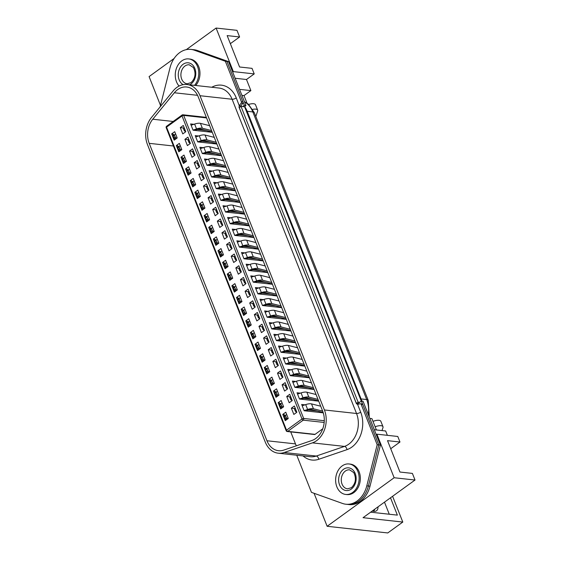<?xml version="1.0" encoding="UTF-8"?>
<svg xmlns="http://www.w3.org/2000/svg" width="561" height="561" viewBox="0 0 561 561"><rect width="100%" height="100%" fill="white"/><g stroke="black" fill="none" stroke-linecap="round" stroke-linejoin="round"><path stroke-width="0.84" d="M296.762 455.23L311.46 492.355L342.498 503.448A25.035 19.116 -83.7 0 0 345.857 504.22L347.462 504.395A25.035 19.116 -83.7 0 0 368.402 486.022L378.787 444.922L361.417 401.052L357.981 403.541L356.375 403.366L358.093 402.125L240.999 106.387L242.604 106.562L244.323 105.321L226.96 61.451L195.915 50.357A25.035 19.116 -83.7 0 0 192.563 49.585L194.169 49.761A25.035 19.116 -83.7 0 1 197.521 50.539L228.565 61.626L245.935 105.496L244.323 105.321M361.284 401.15L244.603 106.779L245.935 105.496M312.393 442.874A22.531 17.209 -83.7 0 0 324.405 409.958L199.989 95.714A22.531 17.209 -83.7 0 0 186.988 84.522A22.531 17.209 -83.7 0 0 176.813 87.439A22.531 17.209 -83.7 0 0 173.076 91.001L151.491 117.459A22.531 17.209 -83.7 0 0 147.48 144.577L265.234 441.998A22.531 17.209 -83.7 0 0 278.235 453.19A22.531 17.209 -83.7 0 0 284.147 452.517L312.393 442.874L344.51 446.409A22.531 17.209 -83.7 0 0 356.53 413.492L232.107 99.248A3.128 1.15 158.4 0 0 236.265 97.909L239.281 105.798L240.886 105.973L242.78 103.245A1.248 0.954 -83.7 0 0 242.941 101.814L226.96 61.451L228.565 61.626M345.857 504.22A25.035 19.116 -83.7 0 0 366.796 485.84L368.402 486.022A25.035 19.116 -83.7 0 1 347.462 504.395L349.068 504.57A25.035 19.116 -83.7 0 0 370.008 486.198L380.393 445.097L363.023 401.227L361.417 401.052M370.008 486.198L368.402 486.022L378.787 444.922L380.393 445.097M244.603 106.779L242.604 106.562M358.093 402.125L359.699 402.3M240.999 106.387L239.281 107.628L356.375 403.366M252.688 109.36A7.756 2.847 158.4 0 1 257.653 110.145A7.756 2.847 158.4 0 1 257.639 111.057L255.823 116.471M232.703 72.081L233.348 71.612L216.097 28.05L186.301 49.641M174.113 58.463L149.093 76.591L160.502 105.426M230.347 43.674L239.603 36.977L236.973 30.343L216.097 28.05M314.069 493.287L327.133 526.288L387.763 532.95L402.798 522.06L363.044 517.691L415.021 480.034L412.398 473.407L399.951 472.039L387.525 440.651L399.972 442.019L397.777 436.472L376.894 434.179L376.256 434.649M239.603 36.977L227.156 35.602L239.582 66.99L252.029 68.358L254.224 73.905L233.348 71.612M254.224 73.905L246.489 79.508L235.15 78.26M246.489 79.508L250.886 90.602L239.54 89.353M250.886 90.602L244.014 95.58L241.917 95.349M244.014 95.58L247.001 103.133M381.985 430.582L382.974 427.622A7.756 2.847 158.4 0 0 382.988 426.711A7.756 2.847 158.4 0 0 375.134 426.76L371.922 418.646L369.825 418.415M375.134 426.76L376.403 429.964M387.37 435.329L385.652 430.981L374.306 429.733M415.021 480.034L394.145 477.741L376.894 434.179M327.133 526.288L394.145 477.741M402.798 522.06L392.595 496.289M399.972 442.019L390.722 448.723M390.505 497.796L397.363 515.124L370.646 512.186M389.271 514.234L384.488 502.158M372.336 510.959A10.638 5.645 54.1 0 0 376.522 510.769A10.638 5.645 54.1 0 0 378.009 506.849M248.656 104.437A7.756 2.847 -21.6 0 1 255.507 104.732L257.653 110.145M372.995 421.353A7.756 2.847 -21.6 0 1 380.849 421.297L382.988 426.711M373.149 511.211L373.71 510.812A3.128 1.15 -21.6 0 0 374.608 509.437L374.573 509.339A3.128 1.15 -21.6 0 1 374.608 509.437M194.506 85.349A15.329 11.711 -83.7 0 0 198.335 69.157A15.329 11.711 -83.7 0 0 188.692 58.919A15.329 11.711 -83.7 0 0 181.764 60.904A15.329 11.711 -83.7 0 0 179.085 86.043M195.712 85.482A15.329 11.711 -83.7 0 0 199.541 69.291A15.329 11.711 -83.7 0 0 189.899 59.052L188.692 58.919M352.638 492.467A15.329 11.711 -83.7 0 0 358.998 475.882A15.329 11.711 -83.7 0 0 349.061 463.968A15.329 11.711 -83.7 0 0 342.133 465.946A15.329 11.711 -83.7 0 0 335.773 482.53A15.329 11.711 -83.7 0 0 345.709 494.444A15.329 11.711 -83.7 0 0 352.638 492.467M345.709 494.444L346.915 494.578A15.329 11.711 -83.7 0 0 353.837 492.593A15.329 11.711 -83.7 0 0 360.197 476.016A15.329 11.711 -83.7 0 0 350.267 464.101L349.061 463.968M288.263 418.492L285.254 420.666L282.772 414.39L285.78 412.209L288.263 418.492M285.17 415.512L283.894 414.516L282.772 414.39M296.853 412.265L293.845 414.446L291.362 408.17L294.371 405.989L296.853 412.265M323.262 412.84L304.139 410.736L301.657 404.46L305.009 404.832M291.362 408.17L294.791 408.541M308.199 410.021L317.393 411.031M283.635 406.802L280.626 408.976L278.144 402.7L281.152 400.526L283.635 406.802M280.542 403.822L279.266 402.826L278.144 402.7M292.225 400.575L289.217 402.756L286.734 396.48L289.742 394.299L292.225 400.575M318.711 401.157L299.511 399.046L297.028 392.77L300.38 393.142M286.734 396.48L290.163 396.851M303.578 398.331L312.765 399.341M279.006 395.112L275.998 397.293L273.516 391.01L276.524 388.836L279.006 395.112M275.914 392.132L274.638 391.136L273.516 391.01M287.597 388.885L284.588 391.066L282.106 384.79L285.114 382.609L287.597 388.885M314.083 389.467L294.89 387.356L292.4 381.08L295.752 381.452M282.106 384.79L285.535 385.169M298.95 386.641L308.136 387.651M274.378 383.422L271.37 385.603L268.887 379.327L271.896 377.146L274.378 383.422M271.286 380.442L270.009 379.446L268.887 379.327M282.968 377.202L279.96 379.376L277.478 373.1L280.486 370.919L282.968 377.202M309.455 377.784L290.261 375.674L287.772 369.39L291.124 369.762M277.478 373.1L280.907 373.479M294.322 374.951L303.508 375.961M269.75 371.733L266.741 373.914L264.259 367.637L267.267 365.456L269.75 371.733M266.657 368.759L265.381 367.757L264.259 367.637M278.34 365.513L275.332 367.686L272.849 361.41L275.858 359.236L278.34 365.513M304.826 366.095L285.633 363.984L283.144 357.708L286.496 358.072M272.849 361.41L276.278 361.789M289.693 363.262L298.88 364.271M265.122 360.043L262.113 362.224L259.631 355.947L262.639 353.767L265.122 360.043M262.036 357.069L260.753 356.067L259.631 355.947M273.712 353.823L270.704 355.997L268.221 349.72L271.229 347.547L273.712 353.823M300.198 354.405L281.005 352.294L278.515 346.018L281.867 346.382M268.221 349.72L271.65 350.099M285.065 351.572L294.252 352.581M260.493 348.36L257.485 350.534L255.003 344.258L258.011 342.077L260.493 348.36M257.408 345.38L256.125 344.384L255.003 344.258M269.084 342.133L266.082 344.314L263.593 338.031L266.601 335.857L269.084 342.133M295.57 342.715L276.377 340.604L273.887 334.328L277.239 334.693M263.593 338.031L267.022 338.409M280.437 339.882L289.623 340.899M255.865 336.67L252.864 338.844L250.374 332.568L253.383 330.394L255.865 336.67M252.78 333.69L251.496 332.694L250.374 332.568M264.455 330.443L261.454 332.624L258.965 326.348L261.973 324.167L264.455 330.443M290.942 331.025L271.748 328.914L269.259 322.638L272.611 323.01M258.965 326.348L262.394 326.719M275.809 328.199L284.995 329.209M251.237 324.98L248.235 327.154L245.746 320.878L248.754 318.704L251.237 324.98M248.151 322L246.868 321.004L245.746 320.878M259.827 318.753L256.826 320.934L254.336 314.658L257.345 312.477L259.827 318.753M286.313 319.335L267.12 317.224L264.631 310.948L267.99 311.32M254.336 314.658L257.765 315.037M271.18 316.509L280.367 317.519M246.609 313.29L243.607 315.471L241.118 309.188L244.126 307.014L246.609 313.29M243.523 310.31L242.247 309.314L241.118 309.188M255.199 307.063L252.198 309.244L249.708 302.968L252.716 300.787L255.199 307.063M281.685 307.645L262.492 305.542L260.002 299.258L263.361 299.63M249.708 302.968L253.137 303.347M266.552 304.819L275.739 305.829M241.98 301.601L238.979 303.781L236.49 297.505L239.498 295.324L241.98 301.601M238.895 298.627L237.619 297.625L236.49 297.505M250.578 295.381L247.569 297.554L245.08 291.278L248.088 289.097L250.578 295.381M277.057 295.963L257.864 293.852L255.381 287.576L258.733 287.94M245.08 291.278L248.509 291.657M261.924 293.13L271.11 294.139M237.352 289.911L234.351 292.092L231.861 285.815L234.87 283.635L237.352 289.911M234.267 286.937L232.99 285.935L231.861 285.815M245.949 283.691L242.941 285.865L240.452 279.588L243.46 277.415L245.949 283.691M272.436 284.273L253.235 282.162L250.753 275.886L254.105 276.25M240.452 279.588L243.881 279.967M257.296 281.44L266.482 282.449M232.731 278.221L229.722 280.402L227.233 274.126L230.241 271.945L232.731 278.221M229.638 275.248L228.362 274.252L227.233 274.126M241.321 272.001L238.313 274.182L235.823 267.899L238.832 265.725L241.321 272.001M267.807 272.583L248.607 270.472L246.125 264.196L249.477 264.561M235.823 267.899L239.259 268.277M252.667 269.75L261.861 270.76M228.103 266.538L225.094 268.712L222.605 262.436L225.613 260.255L228.103 266.538M225.01 263.558L223.734 262.562L222.605 262.436M236.693 260.311L233.685 262.492L231.195 256.216L234.203 254.035L236.693 260.311M263.179 260.893L243.979 258.782L241.496 252.506L244.848 252.878M231.195 256.216L234.631 256.587M248.039 258.067L257.233 259.077M223.474 254.848L220.466 257.022L217.977 250.746L220.985 248.572L223.474 254.848M220.382 251.868L219.106 250.872L217.977 250.746M232.065 248.621L229.056 250.802L226.574 244.526L229.575 242.345L232.065 248.621M258.551 249.203L239.351 247.092L236.868 240.816L240.22 241.188M226.574 244.526L230.003 244.905M243.411 246.377L252.604 247.387M218.846 243.158L215.838 245.339L213.355 239.056L216.357 236.882L218.846 243.158M215.754 240.178L214.477 239.182L213.355 239.056M227.436 236.931L224.428 239.112L221.946 232.836L224.947 230.655L227.436 236.931M253.923 237.513L234.722 235.403L232.24 229.126L235.592 229.498M221.946 232.836L225.375 233.215M238.783 234.687L247.976 235.697M214.218 231.469L211.209 233.649L208.727 227.373L211.728 225.192L214.218 231.469M211.125 228.488L209.849 227.493L208.727 227.373M222.808 225.249L219.8 227.422L217.317 221.146L220.319 218.965L222.808 225.249M249.294 225.831L230.094 223.72L227.612 217.437L230.964 217.808M217.317 221.146L220.746 221.525M234.154 222.998L243.348 224.007M209.59 219.779L206.581 221.96L204.099 215.683L207.1 213.503L209.59 219.779M206.497 216.805L205.221 215.803L204.099 215.683M218.18 213.559L215.172 215.733L212.689 209.456L215.69 207.282L218.18 213.559M244.666 214.141L225.466 212.03L222.983 205.754L226.335 206.118M212.689 209.456L216.118 209.835M229.526 211.308L238.72 212.317M204.961 208.089L201.953 210.27L199.471 203.994L202.472 201.813L204.961 208.089M201.869 205.116L200.593 204.113L199.471 203.994M213.552 201.869L210.543 204.05L208.061 197.767L211.069 195.593L213.552 201.869M240.038 202.451L220.838 200.34L218.355 194.064L221.707 194.429M208.061 197.767L211.49 198.145M224.898 199.618L234.091 200.628M200.333 196.406L197.325 198.58L194.842 192.304L197.844 190.123L200.333 196.406M197.241 193.426L195.964 192.43L194.842 192.304M208.923 190.179L205.915 192.36L203.433 186.084L206.441 183.903L208.923 190.179M235.41 190.761L216.209 188.65L213.727 182.374L217.079 182.746M203.433 186.084L206.862 186.455M220.27 187.935L229.463 188.945M195.705 184.716L192.696 186.89L190.214 180.614L193.222 178.44L195.705 184.716M192.612 181.736L191.336 180.74L190.214 180.614M204.295 178.489L201.287 180.67L198.804 174.394L201.813 172.213L204.295 178.489M230.781 179.071L211.581 176.96L209.099 170.684L212.451 171.056M198.804 174.394L202.233 174.766M215.641 176.245L224.835 177.255M191.077 173.026L188.068 175.2L185.586 168.924L188.594 166.75L191.077 173.026M187.984 170.046L186.708 169.05L185.586 168.924M199.667 166.799L196.659 168.98L194.176 162.704L197.184 160.523L199.667 166.799M226.153 167.381L206.953 165.271L204.47 158.994L207.822 159.366M194.176 162.704L197.605 163.083M211.02 164.555L220.207 165.565M186.448 161.337L183.44 163.517L180.958 157.234L183.966 155.06L186.448 161.337M183.356 158.356L182.08 157.361L180.958 157.234M195.039 155.117L192.03 157.29L189.548 151.014L192.556 148.833L195.039 155.117M221.525 155.699L202.332 153.588L199.842 147.305L203.194 147.676M189.548 151.014L192.977 151.393M206.392 152.865L215.578 153.875M181.82 149.647L178.812 151.828L176.329 145.551L179.338 143.371L181.82 149.647M178.728 146.673L177.451 145.671L176.329 145.551M190.41 143.427L187.402 145.601L184.92 139.324L187.928 137.15L190.41 143.427M216.897 144.009L197.703 141.898L195.214 135.622L198.566 135.986M184.92 139.324L188.349 139.703M201.764 141.176L210.95 142.185M177.192 137.957L174.183 140.138L171.701 133.862L174.709 131.681L177.192 137.957M174.099 134.984L172.823 133.981L171.701 133.862M185.782 131.737L182.774 133.911L180.291 127.635L183.3 125.461L185.782 131.737M212.268 132.319L193.075 130.208L190.586 123.932L193.938 124.297M180.291 127.635L183.72 128.013M197.135 129.486L206.322 130.496M324.188 422.454L303.235 420.154L287.765 431.353L315.072 434.354L322.771 428.779M315.072 434.354A1.248 0.954 96.3 0 1 314.504 434.516L287.204 431.514A1.248 0.954 96.3 0 0 287.765 431.353A1.248 0.666 -125.9 0 1 286.538 430.182L302 418.983L182.016 115.938L166.554 127.144L286.538 430.182A1.248 0.463 158.4 0 0 286.173 430.736A1.248 1.248 0 0 0 287.204 431.514M290.745 431.907L295.465 443.828A20.028 15.294 -83.7 0 0 296.369 445.799M175.025 139.535L174.709 138.742M173.419 135.482L172.823 133.981M179.646 151.218L179.338 150.425M178.047 147.164L177.451 145.671M184.274 162.907L183.966 162.115M182.676 158.854L182.08 157.361M188.903 174.597L188.594 173.805M187.304 170.544L186.708 169.05M193.531 186.287L193.222 185.495M191.925 182.234L191.336 180.74M198.159 197.977L197.851 197.184M196.553 193.924L195.964 192.43M202.787 209.667L202.472 208.874M201.182 205.614L200.593 204.113M207.416 221.357L207.1 220.557M205.81 217.303L205.221 215.803M212.044 233.039L211.728 232.247M210.438 228.986L209.849 227.493M216.672 244.729L216.357 243.937M215.066 240.676L214.477 239.182M221.3 256.419L220.985 255.627M219.695 252.366L219.106 250.872M225.929 268.109L225.613 267.317M224.323 264.056L223.734 262.562M230.557 279.799L230.241 279.006M228.951 275.746L228.362 274.252M235.185 291.489L234.87 290.696M233.579 287.435L232.99 285.935M239.813 303.171L239.498 302.379M238.208 299.118L237.619 297.625M244.442 314.861L244.126 314.069M242.836 310.808L242.247 309.314M249.07 326.551L248.754 325.759M247.464 322.498L246.868 321.004M253.698 338.241L253.383 337.449M252.092 334.188L251.496 332.694M258.326 349.931L258.011 349.138M256.721 345.878L256.125 344.384M262.955 361.621L262.639 360.828M261.349 357.567L260.753 356.067M267.583 373.303L267.267 372.511M265.977 369.25L265.381 367.757M272.204 384.993L271.896 384.201M270.605 380.94L270.009 379.446M276.832 396.683L276.524 395.891M275.234 392.63L274.638 391.136M281.461 408.373L281.152 407.581M279.862 404.32L279.266 402.826M286.089 420.063L285.78 419.27M284.483 416.01L283.894 414.516M198.271 96.962A20.028 15.294 -83.7 0 0 186.715 87.011A20.028 15.294 -83.7 0 0 177.669 89.599A20.028 15.294 -83.7 0 0 174.345 92.768L152.76 119.227A20.028 15.294 -83.7 0 0 149.198 143.336L266.952 440.757A20.028 15.294 -83.7 0 0 278.508 450.707A20.028 15.294 -83.7 0 0 283.761 450.104L312.007 440.462A20.028 15.294 -83.7 0 0 322.687 411.199L198.271 96.962M239.351 105.699L241.174 103.07A1.248 0.954 -83.7 0 0 241.335 101.639L225.354 61.268L194.309 50.181A25.035 19.116 -83.7 0 0 190.957 49.41A25.035 19.116 -83.7 0 0 179.653 52.643A25.035 19.116 -83.7 0 0 170.011 67.79L160.144 106.849M366.796 485.84L377.181 444.747L378.787 444.922L362.799 404.551A1.248 0.954 -83.7 0 0 362.076 403.934L360.471 403.759A1.248 0.954 -83.7 0 0 360.225 403.773L357.595 404.362L360.681 412.153A25.659 19.6 96.3 0 1 347 449.642L318.753 459.284A25.659 19.6 96.3 0 1 303.045 455.918M225.354 61.268L226.96 61.451L195.915 50.357A25.035 19.116 -83.7 0 0 192.563 49.585L190.957 49.41M239.281 105.798L239.028 107.214L356.445 403.766L357.595 404.362M357.932 403.534L358.093 403.948L356.445 403.766M377.181 444.747L361.193 404.376A1.248 0.954 -83.7 0 0 360.471 403.759M183.58 128.118L183.622 128.09A0.94 0.498 -125.9 0 0 183.58 128.118A0.94 0.498 -125.9 0 0 183.531 128.813L184.148 130.376L185.004 129.759M212.128 131.961L200.922 129.135A5.631 2.069 158.4 0 0 196.567 129.668L194.506 130.362M185.747 131.639L184.85 131.183A0.94 0.498 -125.9 0 1 184.148 130.376M193.04 130.124L196.553 128.939A7.51 2.756 -21.6 0 1 202.36 128.231L211.567 130.552M209.639 125.678L200.431 123.357A7.51 2.756 158.4 0 0 194.625 124.065L191.112 125.257M175.67 134.121L174.604 134.626A0.94 0.498 54.1 0 0 174.562 134.654A0.94 0.498 54.1 0 0 174.506 135.348L175.13 136.912A0.94 0.498 54.1 0 0 175.824 137.718L176.827 138.223M174.52 134.682L173.314 135.559A0.94 0.498 -125.9 0 0 173.272 135.587A0.94 0.498 -125.9 0 0 173.216 136.281L173.84 137.845L175.13 136.912M175.537 139.156L174.541 138.651A0.94 0.498 -125.9 0 1 173.84 137.845M180.298 145.811L179.232 146.316A0.94 0.498 54.1 0 0 179.19 146.337A0.94 0.498 54.1 0 0 179.134 147.031L179.758 148.602A0.94 0.498 54.1 0 0 180.453 149.408L181.455 149.913M179.148 146.372L177.942 147.248A0.94 0.498 -125.9 0 0 177.9 147.277A0.94 0.498 -125.9 0 0 177.844 147.971L178.468 149.535L179.758 148.602M180.165 150.846L179.169 150.341A0.94 0.498 -125.9 0 1 178.468 149.535M184.927 157.501L183.861 158.006A0.94 0.498 54.1 0 0 183.812 158.027A0.94 0.498 54.1 0 0 183.763 158.721L184.387 160.292A0.94 0.498 54.1 0 0 185.081 161.098L186.084 161.603M183.777 158.062L182.57 158.938A0.94 0.498 -125.9 0 0 182.528 158.959A0.94 0.498 -125.9 0 0 182.472 159.654L183.096 161.224L184.387 160.292M184.793 162.536L183.798 162.031A0.94 0.498 -125.9 0 1 183.096 161.224M189.555 169.184L188.489 169.695A0.94 0.498 54.1 0 0 188.44 169.717A0.94 0.498 54.1 0 0 188.391 170.411L189.015 171.982A0.94 0.498 54.1 0 0 189.709 172.788L190.712 173.293M188.405 169.752L187.199 170.628A0.94 0.498 -125.9 0 0 187.157 170.649A0.94 0.498 -125.9 0 0 187.101 171.343L187.725 172.914L189.015 171.982M189.422 174.226L188.419 173.721A0.94 0.498 -125.9 0 1 187.725 172.914M194.183 180.873L193.11 181.378A0.94 0.498 54.1 0 0 193.068 181.406A0.94 0.498 54.1 0 0 193.019 182.101L193.643 183.671A0.94 0.498 54.1 0 0 194.337 184.478L195.34 184.976M193.033 181.441L191.827 182.311A0.94 0.498 -125.9 0 0 191.785 182.339A0.94 0.498 -125.9 0 0 191.729 183.033L192.353 184.604L193.643 183.671M194.05 185.915L193.047 185.41A0.94 0.498 -125.9 0 1 192.353 184.604M198.811 192.563L197.738 193.068A0.94 0.498 54.1 0 0 197.696 193.096A0.94 0.498 54.1 0 0 197.647 193.79L198.271 195.361A0.94 0.498 54.1 0 0 198.966 196.168L199.968 196.666M197.661 193.124L196.455 194.001A0.94 0.498 -125.9 0 0 196.413 194.029A0.94 0.498 -125.9 0 0 196.357 194.723L196.981 196.294L198.271 195.361M198.678 197.598L197.675 197.1A0.94 0.498 -125.9 0 1 196.981 196.294M203.44 204.253L202.367 204.758A0.94 0.498 54.1 0 0 202.325 204.786A0.94 0.498 54.1 0 0 202.276 205.48L202.9 207.044A0.94 0.498 54.1 0 0 203.594 207.85L204.597 208.355M202.29 204.814L201.083 205.691A0.94 0.498 -125.9 0 0 201.041 205.719A0.94 0.498 -125.9 0 0 200.985 206.413L201.609 207.984L202.9 207.044M203.306 209.288L202.304 208.79A0.94 0.498 -125.9 0 1 201.609 207.984M188.208 139.808L188.251 139.78A0.94 0.498 -125.9 0 0 188.208 139.808A0.94 0.498 -125.9 0 0 188.159 140.502L188.776 142.066L189.632 141.449M216.756 143.651L205.55 140.825A5.631 2.069 158.4 0 0 201.196 141.358L199.134 142.052M190.375 143.328L189.478 142.873A0.94 0.498 -125.9 0 1 188.776 142.066M197.668 141.814L201.182 140.629A7.51 2.756 -21.6 0 1 206.988 139.92L216.195 142.242M214.267 137.368L205.06 135.047A7.51 2.756 158.4 0 0 199.253 135.755L195.74 136.947M192.837 151.491L192.879 151.47A0.94 0.498 -125.9 0 0 192.837 151.491A0.94 0.498 -125.9 0 0 192.781 152.185L193.405 153.756L194.26 153.139M221.385 155.341L210.172 152.515A5.631 2.069 158.4 0 0 205.824 153.048L203.762 153.742M195.004 155.011L194.106 154.563A0.94 0.498 -125.9 0 1 193.405 153.756M202.297 153.504L205.81 152.311A7.51 2.756 -21.6 0 1 211.616 151.603L220.824 153.931M218.895 149.058L209.688 146.737A7.51 2.756 158.4 0 0 203.881 147.445L200.368 148.63M197.465 163.181L197.507 163.16A0.94 0.498 -125.9 0 0 197.465 163.181A0.94 0.498 -125.9 0 0 197.409 163.875L198.033 165.446L198.889 164.829M226.013 167.031L214.8 164.205A5.631 2.069 158.4 0 0 210.452 164.731L208.39 165.432M199.632 166.701L198.734 166.252A0.94 0.498 -125.9 0 1 198.033 165.446M206.925 165.193L210.438 164.001A7.51 2.756 -21.6 0 1 216.244 163.293L225.452 165.614M223.523 160.748L214.316 158.426A7.51 2.756 158.4 0 0 208.51 159.135L204.996 160.32M202.093 174.871L202.135 174.85A0.94 0.498 -125.9 0 0 202.093 174.871A0.94 0.498 -125.9 0 0 202.037 175.565L202.661 177.136L203.517 176.519M230.641 178.714L219.428 175.895A5.631 2.069 158.4 0 0 215.073 176.42L213.019 177.122M204.253 178.391L203.363 177.942A0.94 0.498 -125.9 0 1 202.661 177.136M211.553 176.883L215.066 175.691A7.51 2.756 -21.6 0 1 220.873 174.983L230.08 177.304M228.152 172.437L218.944 170.116A7.51 2.756 158.4 0 0 213.138 170.825L209.625 172.01M207.318 186.133L206.764 186.532A0.94 0.498 -125.9 0 0 206.721 186.561A0.94 0.498 -125.9 0 0 206.665 187.255L207.29 188.826L208.145 188.208M235.269 190.403L224.056 187.577A5.631 2.069 158.4 0 0 219.702 188.11L217.64 188.812M208.881 190.081L207.984 189.632A0.94 0.498 -125.9 0 1 207.29 188.826M216.181 188.566L219.695 187.381A7.51 2.756 -21.6 0 1 225.501 186.673L234.708 188.994M232.78 184.127L223.573 181.806A7.51 2.756 158.4 0 0 217.766 182.507L214.253 183.699M211.35 198.25L211.392 198.222A0.94 0.498 -125.9 0 0 211.35 198.25A0.94 0.498 -125.9 0 0 211.294 198.945L211.918 200.515L212.766 199.891M239.898 202.093L228.685 199.267A5.631 2.069 158.4 0 0 224.33 199.8L222.268 200.494M213.51 201.771L212.612 201.322A0.94 0.498 -125.9 0 1 211.918 200.515M220.81 200.256L224.323 199.071A7.51 2.756 -21.6 0 1 230.129 198.363L239.337 200.684M237.408 195.81L228.201 193.489A7.51 2.756 158.4 0 0 222.394 194.197L218.881 195.389M208.068 215.943L206.995 216.448A0.94 0.498 54.1 0 0 206.953 216.469A0.94 0.498 54.1 0 0 206.904 217.163L207.521 218.734A0.94 0.498 54.1 0 0 208.222 219.54L209.225 220.045M206.918 216.504L205.712 217.38A0.94 0.498 -125.9 0 0 205.663 217.409A0.94 0.498 -125.9 0 0 205.614 218.103L206.238 219.667L207.521 218.734M207.935 220.978L206.932 220.473A0.94 0.498 -125.9 0 1 206.238 219.667M212.696 227.633L211.623 228.138A0.94 0.498 54.1 0 0 211.581 228.159A0.94 0.498 54.1 0 0 211.532 228.853L212.149 230.424A0.94 0.498 54.1 0 0 212.85 231.23L213.853 231.735M211.546 228.194L210.34 229.07A0.94 0.498 -125.9 0 0 210.291 229.091A0.94 0.498 -125.9 0 0 210.242 229.786L210.866 231.356L212.149 230.424M212.563 232.668L211.56 232.163A0.94 0.498 -125.9 0 1 210.866 231.356M217.324 239.316L216.251 239.828A0.94 0.498 54.1 0 0 216.209 239.849A0.94 0.498 54.1 0 0 216.16 240.543L216.777 242.114A0.94 0.498 54.1 0 0 217.479 242.92L218.481 243.425M216.174 239.884L214.961 240.76A0.94 0.498 -125.9 0 0 214.919 240.781A0.94 0.498 -125.9 0 0 214.87 241.475L215.494 243.046L216.777 242.114M217.191 244.358L216.188 243.853A0.94 0.498 -125.9 0 1 215.494 243.046M221.953 251.005L220.88 251.51A0.94 0.498 54.1 0 0 220.838 251.538A0.94 0.498 54.1 0 0 220.789 252.233L221.406 253.803A0.94 0.498 54.1 0 0 222.107 254.61L223.11 255.108M220.803 251.573L219.589 252.45A0.94 0.498 -125.9 0 0 219.547 252.471A0.94 0.498 -125.9 0 0 219.498 253.165L220.122 254.736L221.406 253.803M221.819 256.047L220.817 255.543A0.94 0.498 -125.9 0 1 220.122 254.736M226.581 262.695L225.508 263.2A0.94 0.498 54.1 0 0 225.466 263.228A0.94 0.498 54.1 0 0 225.417 263.922L226.034 265.493A0.94 0.498 54.1 0 0 226.735 266.3L227.738 266.798M225.431 263.263L224.218 264.133A0.94 0.498 -125.9 0 0 224.176 264.161A0.94 0.498 -125.9 0 0 224.127 264.855L224.751 266.426L226.034 265.493M226.448 267.73L225.445 267.232A0.94 0.498 -125.9 0 1 224.751 266.426M231.209 274.385L230.136 274.89A0.94 0.498 54.1 0 0 230.094 274.918A0.94 0.498 54.1 0 0 230.045 275.612L230.662 277.176A0.94 0.498 54.1 0 0 231.363 277.983L232.359 278.487M230.059 274.946L228.846 275.823A0.94 0.498 -125.9 0 0 228.804 275.851A0.94 0.498 -125.9 0 0 228.755 276.545L229.372 278.116L230.662 277.176M231.076 279.42L230.073 278.922A0.94 0.498 -125.9 0 1 229.372 278.116M235.837 286.075L234.764 286.58A0.94 0.498 54.1 0 0 234.722 286.608A0.94 0.498 54.1 0 0 234.673 287.302L235.29 288.866A0.94 0.498 54.1 0 0 235.992 289.672L236.987 290.177M234.687 286.636L233.474 287.512A0.94 0.498 -125.9 0 0 233.432 287.541A0.94 0.498 -125.9 0 0 233.383 288.235L234 289.799L235.29 288.866M235.704 291.11L234.701 290.605A0.94 0.498 -125.9 0 1 234 289.799M240.466 297.765L239.393 298.27A0.94 0.498 54.1 0 0 239.351 298.291A0.94 0.498 54.1 0 0 239.302 298.985L239.919 300.556A0.94 0.498 54.1 0 0 240.62 301.362L241.616 301.867M239.316 298.326L238.102 299.202A0.94 0.498 -125.9 0 0 238.06 299.23A0.94 0.498 -125.9 0 0 238.011 299.918L238.628 301.488L239.919 300.556M240.332 302.8L239.33 302.295A0.94 0.498 -125.9 0 1 238.628 301.488M245.094 309.448L244.021 309.96A0.94 0.498 54.1 0 0 243.979 309.981A0.94 0.498 54.1 0 0 243.923 310.675L244.547 312.246A0.94 0.498 54.1 0 0 245.248 313.052L246.244 313.557M243.937 310.016L242.731 310.892A0.94 0.498 -125.9 0 0 242.689 310.913A0.94 0.498 -125.9 0 0 242.64 311.607L243.257 313.178L244.547 312.246M244.961 314.49L243.958 313.985A0.94 0.498 -125.9 0 1 243.257 313.178M249.722 321.137L248.649 321.642A0.94 0.498 54.1 0 0 248.607 321.67A0.94 0.498 54.1 0 0 248.551 322.365L249.175 323.935A0.94 0.498 54.1 0 0 249.876 324.742L250.872 325.247M248.565 321.705L247.359 322.582A0.94 0.498 -125.9 0 0 247.317 322.603A0.94 0.498 -125.9 0 0 247.268 323.297L247.885 324.868L249.175 323.935M249.589 326.179L248.586 325.675A0.94 0.498 -125.9 0 1 247.885 324.868M254.35 332.827L253.277 333.332A0.94 0.498 54.1 0 0 253.235 333.36A0.94 0.498 54.1 0 0 253.179 334.054L253.803 335.625A0.94 0.498 54.1 0 0 254.505 336.432L255.5 336.93M253.193 333.395L251.987 334.265A0.94 0.498 -125.9 0 0 251.945 334.293A0.94 0.498 -125.9 0 0 251.896 334.987L252.513 336.558L253.803 335.625M254.21 337.869L253.214 337.364A0.94 0.498 -125.9 0 1 252.513 336.558M258.972 344.517L257.906 345.022A0.94 0.498 54.1 0 0 257.864 345.05A0.94 0.498 54.1 0 0 257.808 345.744L258.432 347.315A0.94 0.498 54.1 0 0 259.126 348.115L260.129 348.619M257.822 345.078L256.615 345.955A0.94 0.498 -125.9 0 0 256.573 345.983A0.94 0.498 -125.9 0 0 256.524 346.677L257.141 348.248L258.432 347.315M258.838 349.552L257.843 349.054A0.94 0.498 -125.9 0 1 257.141 348.248M263.6 356.207L262.534 356.712A0.94 0.498 54.1 0 0 262.492 356.74A0.94 0.498 54.1 0 0 262.436 357.434L263.06 358.998A0.94 0.498 54.1 0 0 263.754 359.804L264.757 360.309M262.45 356.768L261.244 357.645A0.94 0.498 -125.9 0 0 261.202 357.673A0.94 0.498 -125.9 0 0 261.153 358.367L261.77 359.931L263.06 358.998M263.467 361.242L262.471 360.737A0.94 0.498 -125.9 0 1 261.77 359.931M268.228 367.897L267.162 368.402A0.94 0.498 54.1 0 0 267.12 368.423A0.94 0.498 54.1 0 0 267.064 369.117L267.688 370.688A0.94 0.498 54.1 0 0 268.382 371.494L269.385 371.999M267.078 368.458L265.872 369.334A0.94 0.498 -125.9 0 0 265.83 369.362A0.94 0.498 -125.9 0 0 265.774 370.057L266.398 371.62L267.688 370.688M268.095 372.932L267.099 372.427A0.94 0.498 -125.9 0 1 266.398 371.62M272.856 379.587L271.79 380.092A0.94 0.498 54.1 0 0 271.748 380.113A0.94 0.498 54.1 0 0 271.692 380.807L272.316 382.378A0.94 0.498 54.1 0 0 273.011 383.184L274.013 383.689M271.706 380.148L270.5 381.024A0.94 0.498 -125.9 0 0 270.458 381.045A0.94 0.498 -125.9 0 0 270.402 381.739L271.026 383.31L272.316 382.378M272.723 384.622L271.727 384.117A0.94 0.498 -125.9 0 1 271.026 383.31M277.485 391.269L276.419 391.781A0.94 0.498 54.1 0 0 276.37 391.802A0.94 0.498 54.1 0 0 276.321 392.497L276.945 394.067A0.94 0.498 54.1 0 0 277.639 394.874L278.642 395.379M276.335 391.837L275.128 392.714A0.94 0.498 -125.9 0 0 275.086 392.735A0.94 0.498 -125.9 0 0 275.03 393.429L275.654 395L276.945 394.067M277.351 396.311L276.356 395.807A0.94 0.498 -125.9 0 1 275.654 395M282.113 402.959L281.047 403.464A0.94 0.498 54.1 0 0 280.998 403.492A0.94 0.498 54.1 0 0 280.949 404.186L281.573 405.757A0.94 0.498 54.1 0 0 282.267 406.564L283.27 407.062M280.963 403.527L279.757 404.397A0.94 0.498 -125.9 0 0 279.715 404.425A0.94 0.498 -125.9 0 0 279.659 405.119L280.283 406.69L281.573 405.757M281.98 408.001L280.977 407.496A0.94 0.498 -125.9 0 1 280.283 406.69M286.741 414.649L285.668 415.154A0.94 0.498 54.1 0 0 285.626 415.182A0.94 0.498 54.1 0 0 285.577 415.876L286.201 417.447A0.94 0.498 54.1 0 0 286.895 418.254L287.898 418.751M285.591 415.21L284.385 416.087A0.94 0.498 -125.9 0 0 284.343 416.115A0.94 0.498 -125.9 0 0 284.287 416.809L284.911 418.38L286.201 417.447M286.608 419.684L285.605 419.186A0.94 0.498 -125.9 0 1 284.911 418.38M215.978 209.94L216.02 209.912A0.94 0.498 -125.9 0 0 215.978 209.94A0.94 0.498 -125.9 0 0 215.922 210.634L216.546 212.198L217.395 211.581M244.526 213.783L233.313 210.957A5.631 2.069 158.4 0 0 228.958 211.49L226.896 212.184M218.138 213.46L217.24 213.005A0.94 0.498 -125.9 0 1 216.546 212.198M225.438 211.946L228.951 210.761A7.51 2.756 -21.6 0 1 234.75 210.052L243.965 212.374M242.036 207.5L232.822 205.179A7.51 2.756 158.4 0 0 227.023 205.887L223.509 207.079M220.606 221.623L220.648 221.602A0.94 0.498 -125.9 0 0 220.606 221.623A0.94 0.498 -125.9 0 0 220.55 222.317L221.174 223.888L222.023 223.271M249.154 225.473L237.941 222.647A5.631 2.069 158.4 0 0 233.586 223.18L231.525 223.874M222.766 225.15L221.868 224.695A0.94 0.498 -125.9 0 1 221.174 223.888M230.066 223.636L233.579 222.451A7.51 2.756 -21.6 0 1 239.379 221.742L248.593 224.063M246.665 219.19L237.45 216.869A7.51 2.756 158.4 0 0 231.651 217.577L228.138 218.762M225.227 233.313L225.277 233.292A0.94 0.498 -125.9 0 0 225.227 233.313A0.94 0.498 -125.9 0 0 225.178 234.007L225.803 235.578L226.651 234.961M253.782 237.163L242.569 234.337A5.631 2.069 158.4 0 0 238.215 234.863L236.153 235.564M227.394 236.833L226.497 236.384A0.94 0.498 -125.9 0 1 225.803 235.578M234.694 235.325L238.201 234.133A7.51 2.756 -21.6 0 1 244.007 233.425L253.221 235.746M251.293 230.88L242.079 228.558A7.51 2.756 158.4 0 0 236.279 229.267L232.766 230.452M229.856 245.003L229.898 244.982A0.94 0.498 -125.9 0 0 229.856 245.003A0.94 0.498 -125.9 0 0 229.807 245.697L230.431 247.268L231.279 246.651M258.411 248.853L247.198 246.027A5.631 2.069 158.4 0 0 242.843 246.552L240.781 247.254M232.023 248.523L231.125 248.074A0.94 0.498 -125.9 0 1 230.431 247.268M239.323 247.015L242.829 245.823A7.51 2.756 -21.6 0 1 248.635 245.115L257.85 247.436M255.921 242.569L246.707 240.248A7.51 2.756 158.4 0 0 240.9 240.957L237.394 242.142M234.484 256.693L234.526 256.665A0.94 0.498 -125.9 0 0 234.484 256.693A0.94 0.498 -125.9 0 0 234.435 257.387L235.059 258.958L235.908 258.341M263.039 260.535L251.826 257.709A5.631 2.069 158.4 0 0 247.471 258.242L245.409 258.944M236.651 260.213L235.753 259.764A0.94 0.498 -125.9 0 1 235.059 258.958M243.944 258.698L247.457 257.513A7.51 2.756 -21.6 0 1 253.263 256.805L262.478 259.126M260.549 254.259L251.335 251.938A7.51 2.756 158.4 0 0 245.529 252.646L242.015 253.831M239.112 268.382L239.154 268.354A0.94 0.498 -125.9 0 0 239.112 268.382A0.94 0.498 -125.9 0 0 239.063 269.077L239.687 270.647L240.536 270.023M267.66 272.225L256.454 269.399A5.631 2.069 158.4 0 0 252.099 269.932L250.038 270.626M241.279 271.903L240.381 271.454A0.94 0.498 -125.9 0 1 239.687 270.647M248.572 270.388L252.085 269.203A7.51 2.756 -21.6 0 1 257.892 268.495L267.106 270.816M265.178 265.949L255.963 263.621A7.51 2.756 158.4 0 0 250.157 264.329L246.644 265.521M243.74 280.072L243.783 280.044A0.94 0.498 -125.9 0 0 243.74 280.072A0.94 0.498 -125.9 0 0 243.691 280.766L244.315 282.33L245.164 281.713M272.288 283.915L261.082 281.089A5.631 2.069 158.4 0 0 256.728 281.622L254.666 282.316M245.907 283.593L245.01 283.137A0.94 0.498 -125.9 0 1 244.315 282.33M253.2 282.078L256.714 280.893A7.51 2.756 -21.6 0 1 262.52 280.184L271.734 282.506M269.806 277.632L260.592 275.311A7.51 2.756 158.4 0 0 254.785 276.019L251.272 277.211M248.369 291.762L248.411 291.734A0.94 0.498 -125.9 0 0 248.369 291.762A0.94 0.498 -125.9 0 0 248.32 292.449L248.937 294.02L249.792 293.403M276.917 295.605L265.711 292.779A5.631 2.069 158.4 0 0 261.356 293.312L259.294 294.006M250.536 295.282L249.638 294.827A0.94 0.498 -125.9 0 1 248.937 294.02M257.829 293.768L261.342 292.583A7.51 2.756 -21.6 0 1 267.148 291.874L276.363 294.195M274.434 289.322L265.22 287.001A7.51 2.756 158.4 0 0 259.413 287.709L255.9 288.901M252.997 303.445L253.039 303.424A0.94 0.498 -125.9 0 0 252.997 303.445A0.94 0.498 -125.9 0 0 252.948 304.139L253.565 305.71L254.421 305.093M281.545 307.295L270.339 304.469A5.631 2.069 158.4 0 0 265.984 305.002L263.922 305.696M255.164 306.965L254.266 306.516A0.94 0.498 -125.9 0 1 253.565 305.71M262.457 305.457L265.97 304.265A7.51 2.756 -21.6 0 1 271.776 303.557L280.991 305.885M279.062 301.012L269.848 298.69A7.51 2.756 158.4 0 0 264.042 299.399L260.528 300.584M258.228 314.707L257.667 315.114A0.94 0.498 -125.9 0 0 257.625 315.135A0.94 0.498 -125.9 0 0 257.576 315.829L258.193 317.4L259.049 316.783M286.173 318.985L274.967 316.159A5.631 2.069 158.4 0 0 270.612 316.685L268.551 317.386M259.792 318.655L258.894 318.206A0.94 0.498 -125.9 0 1 258.193 317.4M267.085 317.147L270.598 315.955A7.51 2.756 -21.6 0 1 276.405 315.247L285.619 317.568M283.691 312.701L274.476 310.38A7.51 2.756 158.4 0 0 268.67 311.089L265.157 312.274M262.253 326.825L262.296 326.797A0.94 0.498 -125.9 0 0 262.253 326.825A0.94 0.498 -125.9 0 0 262.204 327.519L262.821 329.09L263.677 328.473M290.801 330.667L279.595 327.841A5.631 2.069 158.4 0 0 275.241 328.374L273.179 329.076M264.42 330.345L263.523 329.896A0.94 0.498 -125.9 0 1 262.821 329.09M271.713 328.837L275.227 327.645A7.51 2.756 -21.6 0 1 281.033 326.937L290.247 329.258M288.319 324.391L279.105 322.07A7.51 2.756 158.4 0 0 273.298 322.778L269.785 323.963M266.882 338.514L266.924 338.486A0.94 0.498 -125.9 0 0 266.882 338.514A0.94 0.498 -125.9 0 0 266.833 339.209L267.45 340.779L268.305 340.162M295.43 342.357L284.224 339.531A5.631 2.069 158.4 0 0 279.869 340.064L277.807 340.765M269.049 342.035L268.151 341.586A0.94 0.498 -125.9 0 1 267.45 340.779M276.342 340.52L279.855 339.335A7.51 2.756 -21.6 0 1 285.661 338.627L294.876 340.948M292.947 336.081L283.733 333.753A7.51 2.756 158.4 0 0 277.926 334.461L274.413 335.653M271.51 350.204L271.552 350.176A0.94 0.498 -125.9 0 0 271.51 350.204A0.94 0.498 -125.9 0 0 271.461 350.898L272.078 352.462L272.934 351.845M300.058 354.047L288.852 351.221A5.631 2.069 158.4 0 0 284.497 351.754L282.435 352.448M273.677 353.725L272.779 353.269A0.94 0.498 -125.9 0 1 272.078 352.462M280.97 352.21L284.483 351.025A7.51 2.756 -21.6 0 1 290.289 350.316L299.497 352.638M297.575 347.764L288.361 345.443A7.51 2.756 158.4 0 0 282.555 346.151L279.041 347.343M276.138 361.894L276.18 361.866A0.94 0.498 -125.9 0 0 276.138 361.894A0.94 0.498 -125.9 0 0 276.089 362.588L276.706 364.152L277.562 363.535M304.686 365.737L293.48 362.911A5.631 2.069 158.4 0 0 289.125 363.444L287.064 364.138M278.305 365.414L277.407 364.959A0.94 0.498 -125.9 0 1 276.706 364.152M285.598 363.9L289.111 362.715A7.51 2.756 -21.6 0 1 294.918 362.006L304.125 364.327M302.197 359.454L292.989 357.133A7.51 2.756 158.4 0 0 287.183 357.841L283.67 359.033M280.766 373.577L280.809 373.556A0.94 0.498 -125.9 0 0 280.766 373.577A0.94 0.498 -125.9 0 0 280.71 374.271L281.334 375.842L282.19 375.225M309.314 377.427L298.108 374.601A5.631 2.069 158.4 0 0 293.754 375.134L291.692 375.828M282.933 377.097L282.036 376.648A0.94 0.498 -125.9 0 1 281.334 375.842M290.226 375.59L293.74 374.397A7.51 2.756 -21.6 0 1 299.546 373.689L308.753 376.017M306.825 371.144L297.618 368.822A7.51 2.756 158.4 0 0 291.811 369.531L288.298 370.716M285.395 385.267L285.437 385.246A0.94 0.498 -125.9 0 0 285.395 385.267A0.94 0.498 -125.9 0 0 285.339 385.961L285.963 387.532L286.818 386.915M313.943 389.117L302.73 386.291A5.631 2.069 158.4 0 0 298.382 386.817L296.32 387.518M287.562 388.787L286.664 388.338A0.94 0.498 -125.9 0 1 285.963 387.532M294.855 387.279L298.368 386.087A7.51 2.756 -21.6 0 1 304.174 385.379L313.382 387.7M311.453 382.833L302.246 380.512A7.51 2.756 158.4 0 0 296.439 381.221L292.926 382.406M290.023 396.957L290.065 396.936A0.94 0.498 -125.9 0 0 290.023 396.957A0.94 0.498 -125.9 0 0 289.967 397.651L290.591 399.222L291.447 398.605M318.571 400.799L307.358 397.98A5.631 2.069 158.4 0 0 303.01 398.506L300.948 399.208M292.19 400.477L291.292 400.028A0.94 0.498 -125.9 0 1 290.591 399.222M299.483 398.969L302.996 397.777A7.51 2.756 -21.6 0 1 308.802 397.069L318.01 399.39M316.081 394.523L306.874 392.202A7.51 2.756 158.4 0 0 301.068 392.91L297.554 394.095M295.247 408.219L294.693 408.618A0.94 0.498 -125.9 0 0 294.651 408.646A0.94 0.498 -125.9 0 0 294.595 409.341L295.219 410.911L296.075 410.294M323.15 412.475L311.986 409.663A5.631 2.069 158.4 0 0 307.631 410.196L305.577 410.897M296.811 412.167L295.92 411.718A0.94 0.498 -125.9 0 1 295.219 410.911M304.111 410.652L307.624 409.467A7.51 2.756 -21.6 0 1 313.431 408.759L322.638 411.08M320.71 406.213L311.502 403.892A7.51 2.756 158.4 0 0 305.696 404.593L302.183 405.785M194.309 50.181L197.521 50.539M368.275 414.509A23.779 18.162 -83.7 0 0 366.698 399.544L361.074 398.927A23.779 18.162 96.3 0 1 361.824 401.101M244.687 106.604A23.779 18.162 96.3 0 1 247.198 111.309L361.074 398.927A2.819 1.038 158.4 0 1 360.421 398.626M369.285 417.047L368.219 400.351A6.255 2.3 -21.6 0 0 366.698 399.544L252.822 111.927L247.198 111.309A2.819 1.038 158.4 0 1 246.545 111.008M244.393 101.618L248.397 104.213L254.343 112.733A6.255 2.3 158.4 0 0 252.822 111.927A23.779 18.162 -83.7 0 0 244.491 101.85M183.152 84.662A11.423 8.724 96.3 0 1 178.258 74.865A11.423 8.724 96.3 0 1 183.103 64.284A11.423 8.724 96.3 0 1 194.856 68.477A11.423 8.724 96.3 0 1 190.929 84.038A11.423 8.724 96.3 0 1 189.625 84.816M189.26 64.803A9.544 7.286 -83.7 0 0 184.955 66.037A9.544 7.286 -83.7 0 0 180.993 76.359A9.544 7.286 -83.7 0 0 187.178 83.778L191.028 82.649C195.375 78.4 196.168 73.379 193.412 67.565L189.26 64.803M343.472 469.333A11.423 8.724 96.3 0 1 355.225 473.526A11.423 8.724 96.3 0 1 351.298 489.08A11.423 8.724 96.3 0 1 339.545 484.886A11.423 8.724 96.3 0 1 343.472 469.333M349.629 469.852A9.544 7.286 -83.7 0 0 345.324 471.086A9.544 7.286 -83.7 0 0 341.361 481.408A9.544 7.286 -83.7 0 0 347.547 488.827L351.396 487.691C355.744 483.449 356.537 478.421 353.781 472.614L349.629 469.852M206.567 117.922L183.678 115.405L303.662 418.45L324.293 420.715M182.956 114.788A1.248 1.248 0 0 0 182.087 115.019A1.248 0.666 -125.9 0 0 182.016 115.938A1.248 0.463 158.4 0 1 183.678 115.405A1.248 0.954 -83.7 0 0 182.956 114.788L206.343 117.354M166.196 127.691A1.248 0.463 158.4 0 1 166.554 127.144A1.248 0.666 -125.9 0 1 166.624 126.218A1.248 1.248 0 0 0 166.196 127.691L286.173 430.736M303.662 418.45A1.248 0.463 158.4 0 0 302 418.983A1.248 0.666 -125.9 0 0 303.235 420.154A1.248 0.954 -83.7 0 0 303.662 418.45M199.989 95.714L232.107 99.248A22.531 17.209 -83.7 0 0 219.106 88.056L186.988 84.522M211.792 87.25A25.659 19.6 96.3 0 1 236.265 97.909M239.028 107.214L239.75 107.291M241.174 103.07L242.78 103.245M361.193 404.376L362.799 404.551M241.335 101.639L242.941 101.814M324.405 409.958L356.53 413.492A3.128 1.15 158.4 0 0 360.681 412.153M278.235 453.19L310.359 456.724A22.531 17.209 -83.7 0 0 316.271 456.044L344.51 446.409A3.128 1.9 -108.8 0 1 347 449.642M284.147 452.517L316.271 456.044A3.128 1.9 -108.8 0 1 318.753 459.284M174.345 92.768L197.535 95.314M152.76 119.227L173.174 121.471M149.198 143.336L173.44 146M266.952 440.757L295.493 443.891M183.531 128.813L184.38 128.196M194.625 124.065L196.553 128.939M200.431 123.357L202.36 128.231M184.85 131.183L185.403 130.783M173.216 136.281L174.506 135.348M174.541 138.651L175.824 137.718M177.844 147.971L179.134 147.031M179.169 150.341L180.453 149.408M182.472 159.654L183.763 158.721M183.798 162.031L185.081 161.098M187.101 171.343L188.391 170.411M188.419 173.721L189.709 172.788M191.729 183.033L193.019 182.101M193.047 185.41L194.337 184.478M196.357 194.723L197.647 193.79M197.675 197.1L198.966 196.168M200.985 206.413L202.276 205.48M202.304 208.79L203.594 207.85M188.159 140.502L189.008 139.878M199.253 135.755L201.182 140.629M205.06 135.047L206.988 139.92M189.478 142.873L190.032 142.473M192.781 152.185L193.636 151.568M203.881 147.445L205.81 152.311M209.688 146.737L211.616 151.603M194.106 154.563L194.66 154.156M197.409 163.875L198.264 163.258M208.51 159.135L210.438 164.001M214.316 158.426L216.244 163.293M198.734 166.252L199.288 165.846M202.037 175.565L202.893 174.948M213.138 170.825L215.066 175.691M218.944 170.116L220.873 174.983M203.363 177.942L203.916 177.535M206.665 187.255L207.521 186.638M217.766 182.507L219.695 187.381M223.573 181.806L225.501 186.673M207.984 189.632L208.545 189.225M211.294 198.945L212.149 198.328M222.394 194.197L224.323 199.071M228.201 193.489L230.129 198.363M212.612 201.322L213.173 200.915M205.614 218.103L206.904 217.163M206.932 220.473L208.222 219.54M210.242 229.786L211.532 228.853M211.56 232.163L212.85 231.23M214.87 241.475L216.16 240.543M216.188 243.853L217.479 242.92M219.498 253.165L220.789 252.233M220.817 255.543L222.107 254.61M224.127 264.855L225.417 263.922M225.445 267.232L226.735 266.3M228.755 276.545L230.045 275.612M230.073 278.922L231.363 277.983M233.383 288.235L234.673 287.302M234.701 290.605L235.992 289.672M238.011 299.918L239.302 298.985M239.33 302.295L240.62 301.362M242.64 311.607L243.923 310.675M243.958 313.985L245.248 313.052M247.268 323.297L248.551 322.365M248.586 325.675L249.876 324.742M251.896 334.987L253.179 334.054M253.214 337.364L254.505 336.432M256.524 346.677L257.808 345.744M257.843 349.054L259.126 348.115M261.153 358.367L262.436 357.434M262.471 360.737L263.754 359.804M265.774 370.057L267.064 369.117M267.099 372.427L268.382 371.494M270.402 381.739L271.692 380.807M271.727 384.117L273.011 383.184M275.03 393.429L276.321 392.497M276.356 395.807L277.639 394.874M279.659 405.119L280.949 404.186M280.977 407.496L282.267 406.564M284.287 416.809L285.577 415.876M285.605 419.186L286.895 418.254M215.922 210.634L216.777 210.01M227.023 205.887L228.951 210.761M232.822 205.179L234.75 210.052M217.24 213.005L217.801 212.605M220.55 222.317L221.406 221.7M231.651 217.577L233.579 222.451M237.45 216.869L239.379 221.742M221.868 224.695L222.429 224.295M225.178 234.007L226.034 233.39M236.279 229.267L238.201 234.133M242.079 228.558L244.007 233.425M226.497 236.384L227.058 235.978M229.807 245.697L230.662 245.08M240.9 240.957L242.829 245.823M246.707 240.248L248.635 245.115M231.125 248.074L231.686 247.667M234.435 257.387L235.29 256.77M245.529 252.646L247.457 257.513M251.335 251.938L253.263 256.805M235.753 259.764L236.314 259.357M239.063 269.077L239.919 268.46M250.157 264.329L252.085 269.203M255.963 263.621L257.892 268.495M240.381 271.454L240.942 271.047M243.691 280.766L244.547 280.149M254.785 276.019L256.714 280.893M260.592 275.311L262.52 280.184M245.01 283.137L245.571 282.737M248.32 292.449L249.168 291.832M259.413 287.709L261.342 292.583M265.22 287.001L267.148 291.874M249.638 294.827L250.199 294.427M252.948 304.139L253.796 303.522M264.042 299.399L265.97 304.265M269.848 298.69L271.776 303.557M254.266 306.516L254.827 306.11M257.576 315.829L258.425 315.212M268.67 311.089L270.598 315.955M274.476 310.38L276.405 315.247M258.894 318.206L259.455 317.799M262.204 327.519L263.053 326.902M273.298 322.778L275.227 327.645M279.105 322.07L281.033 326.937M263.523 329.896L264.084 329.489M266.833 339.209L267.681 338.592M277.926 334.461L279.855 339.335M283.733 333.753L285.661 338.627M268.151 341.586L268.705 341.179M271.461 350.898L272.309 350.281M282.555 346.151L284.483 351.025M288.361 345.443L290.289 350.316M272.779 353.269L273.333 352.869M276.089 362.588L276.938 361.964M287.183 357.841L289.111 362.715M292.989 357.133L294.918 362.006M277.407 364.959L277.961 364.559M280.71 374.271L281.566 373.654M291.811 369.531L293.74 374.397M297.618 368.822L299.546 373.689M282.036 376.648L282.59 376.242M285.339 385.961L286.194 385.344M296.439 381.221L298.368 386.087M302.246 380.512L304.174 385.379M286.664 388.338L287.218 387.932M289.967 397.651L290.822 397.034M301.068 392.91L302.996 397.777M306.874 392.202L308.802 397.069M291.292 400.028L291.846 399.621M294.595 409.341L295.451 408.724M305.696 404.593L307.624 409.467M311.502 403.892L313.431 408.759M295.92 411.718L296.474 411.311M368.219 400.351L254.343 112.733M182.087 115.019L166.624 126.218M173.272 135.587L174.562 134.654M177.9 147.277L179.19 146.337M182.528 158.959L183.812 158.027M187.157 170.649L188.44 169.717M191.785 182.339L193.068 181.406M196.413 194.029L197.696 193.096M201.041 205.719L202.325 204.786M206.721 186.561L207.318 186.126M205.663 217.409L206.953 216.469M210.291 229.091L211.581 228.159M214.919 240.781L216.209 239.849M219.547 252.471L220.838 251.538M224.176 264.161L225.466 263.228M228.804 275.851L230.094 274.918M233.432 287.541L234.722 286.608M238.06 299.23L239.351 298.291M242.689 310.913L243.979 309.981M247.317 322.603L248.607 321.67M251.945 334.293L253.235 333.36M256.573 345.983L257.864 345.05M261.202 357.673L262.492 356.74M265.83 369.362L267.12 368.423M270.458 381.045L271.748 380.113M275.086 392.735L276.37 391.802M279.715 404.425L280.998 403.492M284.343 416.115L285.626 415.182M257.625 315.135L258.228 314.7M294.651 408.646L295.247 408.212"/></g></svg>

